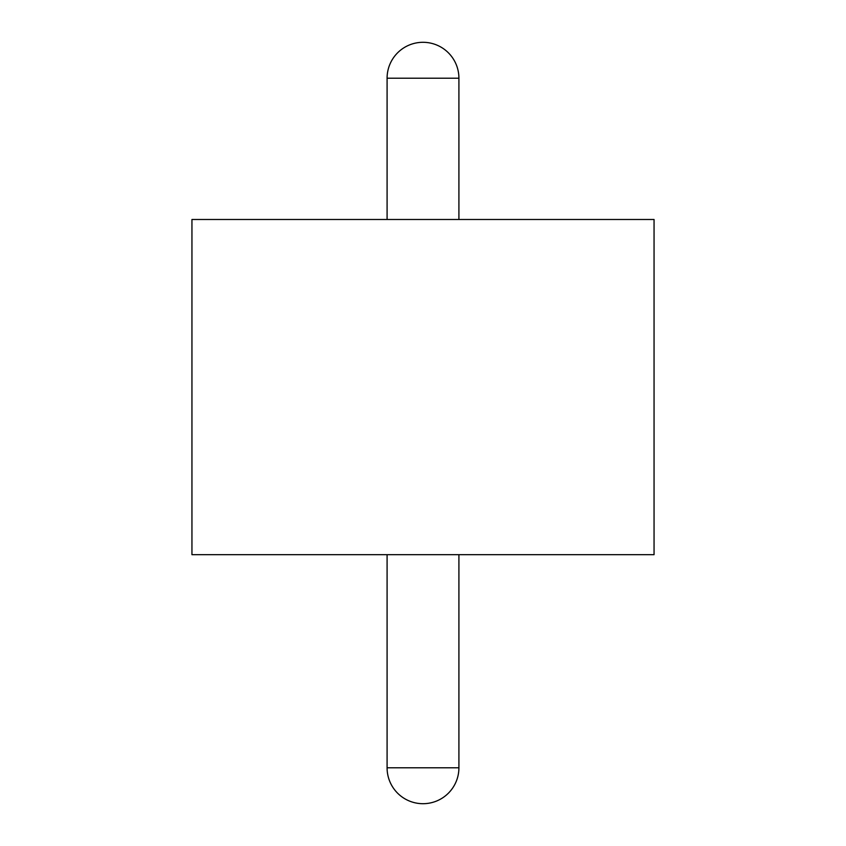 <?xml version="1.0" encoding="UTF-8"?>
<svg xmlns="http://www.w3.org/2000/svg" width="846" height="846" viewBox="0 0 846 846"><rect width="100%" height="100%" fill="white"/><g stroke="black" fill="none" stroke-linecap="round" stroke-linejoin="round"><path stroke-width="1.27" d="M458.913 78.213L387.087 78.213A35.913 35.913 0 0 1 423 42.3A35.913 35.913 0 0 1 458.913 78.213L458.913 219.484M387.087 554.69L387.087 767.787A35.913 35.913 0 0 0 423 803.7A35.913 35.913 0 0 0 458.913 767.787L458.913 554.69M387.087 78.213L387.087 219.484M654.053 219.484L191.947 219.484L191.947 554.69L654.053 554.69L654.053 219.484M387.087 767.787L458.913 767.787"/></g></svg>
